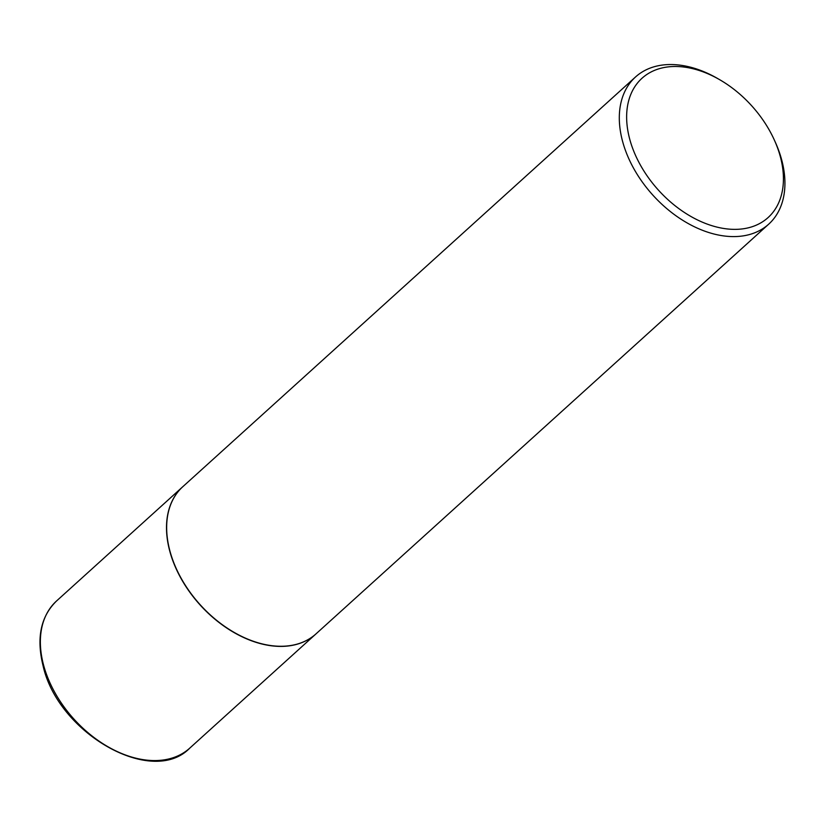 <?xml version="1.0" encoding="UTF-8"?>
<svg xmlns="http://www.w3.org/2000/svg" width="826" height="826" viewBox="0 0 826 826"><rect width="100%" height="100%" fill="white"/><g stroke="black" fill="none" stroke-linecap="round" stroke-linejoin="round"><path stroke-width="1.24" d="M182.794 486.71A99.254 66.41 47.9 0 0 182.722 486.782A99.254 66.41 47.9 0 0 169.629 550.622A99.254 66.41 47.9 0 0 234.47 632.799A99.254 66.41 47.9 0 0 315.914 633.955A99.254 66.41 47.9 0 0 315.986 633.883M719.57 79.637L717.474 78.429A99.254 66.41 47.9 0 0 679.53 65.089A99.254 66.41 47.9 0 0 635.514 76.983L182.866 486.648A99.254 66.41 47.9 0 0 176.155 568.35A99.254 66.41 47.9 0 0 234.099 632.375A99.254 66.41 47.9 0 0 272.043 645.715A99.254 66.41 47.9 0 0 316.059 633.821L768.717 224.156A99.254 66.41 47.9 0 0 775.428 142.454L774.437 140.244A93.957 62.869 47.9 0 0 719.57 79.637A93.957 62.869 47.9 0 0 683.649 67.009A93.957 62.869 47.9 0 0 629.598 138.706A93.957 62.869 47.9 0 0 726.415 228.843A93.957 62.869 47.9 0 0 774.437 140.244M635.514 76.983A99.254 66.41 47.9 0 0 633.996 168.969A99.254 66.41 47.9 0 0 724.701 236.04A99.254 66.41 47.9 0 0 768.717 224.156M176.175 568.402A98.986 66.235 47.9 0 0 176.206 568.453A98.986 66.235 47.9 0 0 233.995 632.313A98.986 66.235 47.9 0 0 234.047 632.344M189.774 748.119C152.139 787.168 57.944 733.364 43.055 665.725C36.241 637.961 40.742 616.361 56.581 600.946A99.254 66.41 47.9 0 0 43.489 664.785A99.254 66.41 47.9 0 0 108.33 746.962A99.254 66.41 47.9 0 0 189.774 748.119L315.914 633.955M56.581 600.946L182.722 486.782"/></g></svg>
